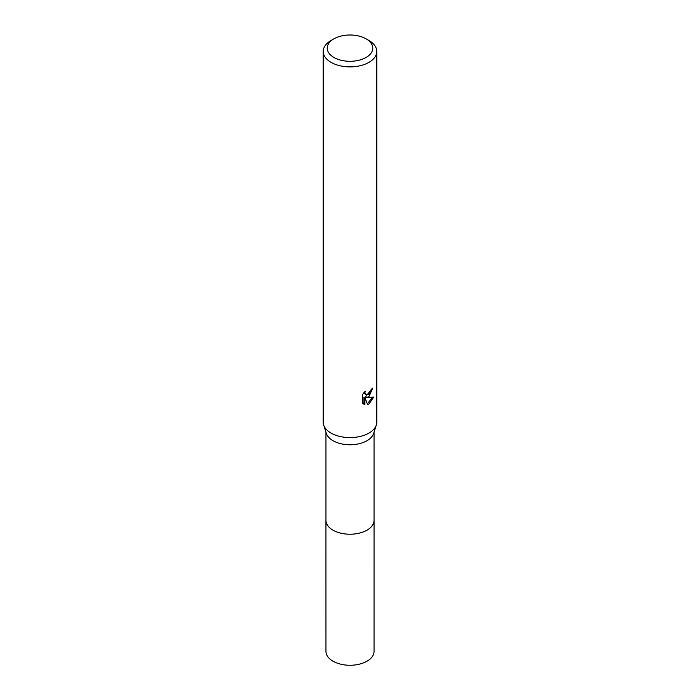 <?xml version="1.0" encoding="UTF-8"?>
<svg xmlns="http://www.w3.org/2000/svg" width="700" height="700" viewBox="0 0 700 700"><rect width="100%" height="100%" fill="white"/><g stroke="black" fill="none" stroke-linecap="round" stroke-linejoin="round"><path stroke-width="1.05" d="M374.045 432.162L374.045 520.336A24.045 13.877 180 0 1 367.001 530.154A24.045 13.877 180 0 1 340.804 533.164A24.045 13.877 180 0 1 325.955 520.336L325.955 432.162M374.045 520.021A24.045 13.886 180 0 1 367.001 530.163A24.045 13.886 180 0 1 340.533 533.111A24.045 13.886 180 0 1 325.955 520.021M366.1 38.85L368.944 40.495A26.784 15.461 180 0 1 376.784 51.424L376.784 422.144A26.784 15.461 180 0 1 376.346 424.944L373.642 433.405A24.045 13.877 180 0 1 367.001 440.703A24.045 13.877 180 0 1 342.86 444.141A24.045 13.877 180 0 1 326.358 433.405L323.654 424.944A26.784 15.461 180 0 1 323.216 422.144L323.216 51.424A26.784 15.461 180 0 1 331.056 40.495A26.784 15.461 180 0 1 331.056 40.486L333.9 38.85A22.767 13.143 180 0 1 366.1 38.85A22.767 13.143 180 0 1 366.1 57.444A22.767 13.143 180 0 1 333.9 57.444A22.767 13.143 180 0 1 333.9 38.85L331.056 40.495M376.346 424.944A26.784 15.461 180 0 1 368.944 433.081A26.784 15.461 180 0 1 342.046 436.914A26.784 15.461 180 0 1 323.654 424.944M362.46 403.226L362.46 394.599L365.277 391.108L364.892 392.822L365.934 394.87L368.944 394.31L370.877 391.221L371.158 389.428A26.784 15.461 0 0 0 372.794 388.071L368.944 396.629L366.371 397.591L373.713 397.119L368.944 404.066L367.684 404.6L364.901 397.67L364.901 404.661L362.46 403.217M376.784 51.424A26.784 15.461 180 0 1 368.944 62.361A26.784 15.461 180 0 1 339.745 65.712A26.784 15.461 180 0 1 323.216 51.424M371.709 388.999L365.418 397.04L366.371 397.591M365.934 394.87L363.939 392.543M363.142 403.821L363.939 404.101L363.939 397.11L364.901 397.67M367.377 403.821L372.453 397.39M363.939 404.101L364.901 404.661M374.045 519.881A24.054 13.886 180 0 1 374.054 520.345L374.045 651.385A24.045 13.877 180 0 1 359.196 664.212A24.045 13.877 180 0 1 332.999 661.202A24.045 13.877 180 0 1 325.955 651.385L325.946 520.345A24.054 13.886 180 0 1 325.955 519.881M374.054 520.345A24.054 13.886 180 0 1 359.205 533.173A24.054 13.886 180 0 1 332.99 530.163A24.054 13.886 180 0 1 325.946 520.345"/></g></svg>
